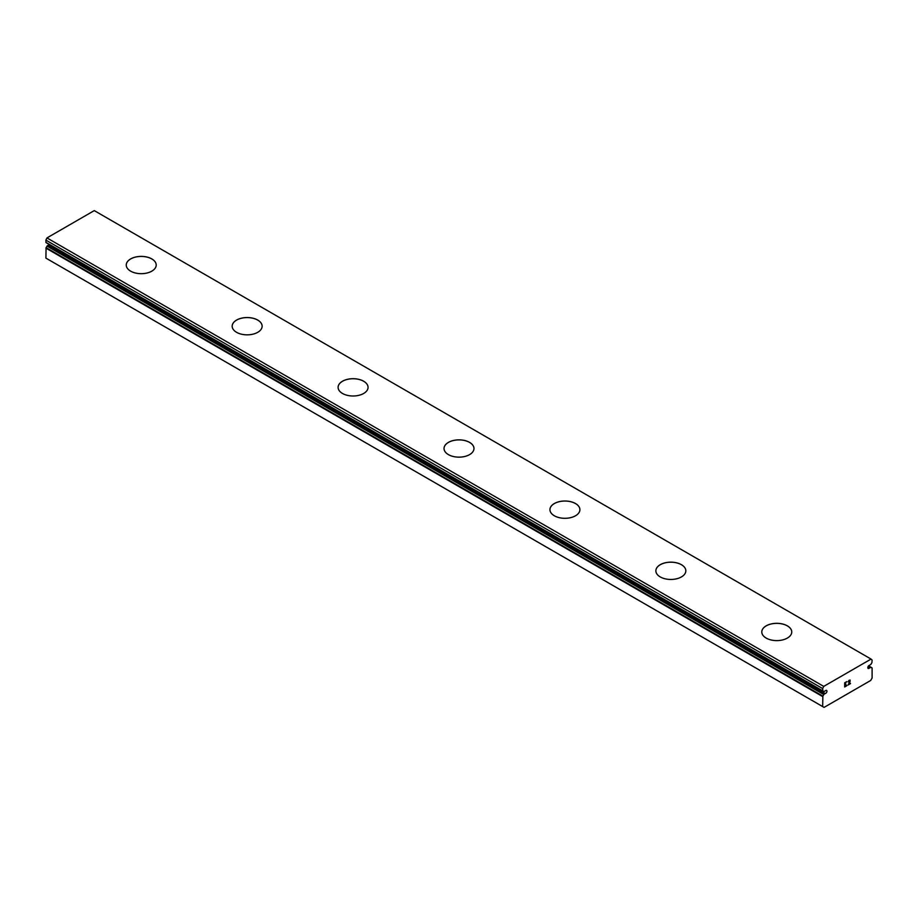 <?xml version="1.0" encoding="UTF-8"?>
<svg xmlns="http://www.w3.org/2000/svg" width="918" height="918" viewBox="0 0 918 918"><rect width="100%" height="100%" fill="white"/><g stroke="black" fill="none" stroke-linecap="round" stroke-linejoin="round"><path stroke-width="1.38" d="M871.997 667.822L871.916 667.799A3.5 2.02 -60 0 1 871.331 667.627A3.5 2.02 -60 0 1 870.975 667.329L869.518 667.971A1.744 1.01 -60 0 1 868.176 668.442A1.744 1.01 -60 0 1 868.577 665.883A1.744 1.01 -60 0 1 869.518 665.343L870.975 664.299A3.5 2.02 -60 0 1 871.916 662.762L872.1 660.042L871.044 659.078L823.733 686.389L822.666 688.58L822.861 691.082A3.5 2.02 -60 0 1 823.446 691.243A3.5 2.02 -60 0 1 823.79 691.552L825.248 690.898A1.744 1.01 -60 0 1 826.59 690.428A1.744 1.01 -60 0 1 826.189 692.987A1.744 1.01 -60 0 1 825.248 693.538L48.482 245.072L47.025 246.104A3.5 2.02 -60 0 1 46.084 247.653L45.9 258.107L824.077 707.388L870.689 680.479L872.1 678.035L872.1 668.04L868.6 665.86M49.4 244.555A1.744 1.01 -60 0 1 48.482 245.072M126.248 265.061A14.975 8.652 180 0 1 135.52 257.086A14.975 8.652 180 0 1 151.826 258.968A14.975 8.652 180 0 1 156.209 265.061M151.826 258.922A14.975 8.652 180 0 1 156.209 265.038A14.975 8.652 180 0 1 146.96 273.025A14.975 8.652 180 0 1 130.643 271.154A14.975 8.652 180 0 1 126.248 265.038A14.975 8.652 180 0 1 135.497 257.051A14.975 8.652 180 0 1 151.826 258.922M232.174 326.211A14.975 8.652 180 0 1 241.434 318.236A14.975 8.652 180 0 1 257.751 320.118A14.975 8.652 180 0 1 262.135 326.211M257.751 320.084A14.975 8.652 180 0 1 262.135 326.188A14.975 8.652 180 0 1 252.886 334.186A14.975 8.652 180 0 1 236.557 332.305A14.975 8.652 180 0 1 232.174 326.188A14.975 8.652 180 0 1 241.423 318.202A14.975 8.652 180 0 1 257.751 320.084M338.099 387.373A14.975 8.652 180 0 1 347.36 379.398A14.975 8.652 180 0 1 363.666 381.268A14.975 8.652 180 0 1 368.061 387.373M363.666 381.234A14.975 8.652 180 0 1 368.061 387.35A14.975 8.652 180 0 1 358.812 395.337A14.975 8.652 180 0 1 342.483 393.466A14.975 8.652 180 0 1 338.099 387.35A14.975 8.652 180 0 1 347.348 379.352A14.975 8.652 180 0 1 363.666 381.234M469.591 442.43A14.975 8.652 180 0 1 473.975 448.523A14.975 8.652 180 0 1 464.738 456.487A14.975 8.652 180 0 1 448.409 454.617A14.975 8.652 180 0 1 444.025 448.5A14.975 8.652 180 0 1 453.285 440.548A14.975 8.652 180 0 1 469.591 442.43M444.025 448.5A14.975 8.652 180 0 1 453.262 440.514A14.975 8.652 180 0 1 469.591 442.384A14.975 8.652 180 0 1 473.975 448.5M575.517 503.58A14.975 8.652 180 0 1 579.901 509.674A14.975 8.652 180 0 1 570.652 517.649A14.975 8.652 180 0 1 554.334 515.767A14.975 8.652 180 0 1 549.939 509.651A14.975 8.652 180 0 1 559.211 501.698A14.975 8.652 180 0 1 575.517 503.58M549.939 509.651A14.975 8.652 180 0 1 559.188 501.664A14.975 8.652 180 0 1 575.517 503.546A14.975 8.652 180 0 1 579.901 509.651M681.443 564.731A14.975 8.652 180 0 1 685.826 570.835A14.975 8.652 180 0 1 676.577 578.799A14.975 8.652 180 0 1 660.249 576.929A14.975 8.652 180 0 1 655.865 570.812A14.975 8.652 180 0 1 665.125 562.86A14.975 8.652 180 0 1 681.443 564.731M655.865 570.812A14.975 8.652 180 0 1 665.114 562.814A14.975 8.652 180 0 1 681.443 564.696A14.975 8.652 180 0 1 685.826 570.812M787.357 625.892A14.975 8.652 180 0 1 791.752 631.986A14.975 8.652 180 0 1 782.503 639.949A14.975 8.652 180 0 1 766.174 638.079A14.975 8.652 180 0 1 761.791 631.963A14.975 8.652 180 0 1 771.051 624.01A14.975 8.652 180 0 1 787.357 625.892M761.791 631.963A14.975 8.652 180 0 1 771.04 623.976A14.975 8.652 180 0 1 787.357 625.846A14.975 8.652 180 0 1 791.752 631.963M844.927 682.958L844.927 684.621L844.927 682.958L846.775 681.89L844.927 682.958M844.927 684.621L845.926 684.036M845.937 684.312L844.927 684.897L845.926 684.312M844.927 684.897L844.927 686.561L844.927 684.897M844.927 686.561L846.775 685.494M844.686 686.962L846.775 685.769L844.686 686.974L844.686 682.82L846.775 681.615M848.221 681.833L848.92 680.376L850.125 680.077M850.137 681.294L849.632 682.361L850.125 681.282M849.632 682.361L848.507 684.495L849.62 682.361M848.507 684.495L850.47 683.359M848.002 685.046L850.47 683.635L848.002 685.058L850.068 680.904L849.586 680.272L848.462 681.695L848.611 681.007L849.907 680.272M825.248 693.538L824.089 694.203L47.323 245.737M822.666 706.573L822.861 696.119A3.5 2.02 -60 0 0 823.79 694.57L824.089 694.203M871.044 659.078L94.267 210.612L46.956 237.923L45.9 240.126L46.003 242.593L822.712 691.002M869.518 667.971L867.9 667.042M823.733 686.389L46.956 237.923M822.666 688.58L45.9 240.126M871.916 667.799L868.589 665.871M870.677 667.306L868.451 666.02M822.666 690.829L45.9 242.363M823.79 694.57L47.025 246.104M822.861 696.119L46.084 247.653M822.666 696.578L45.9 248.124M822.769 691.059L46.003 242.593"/></g></svg>
